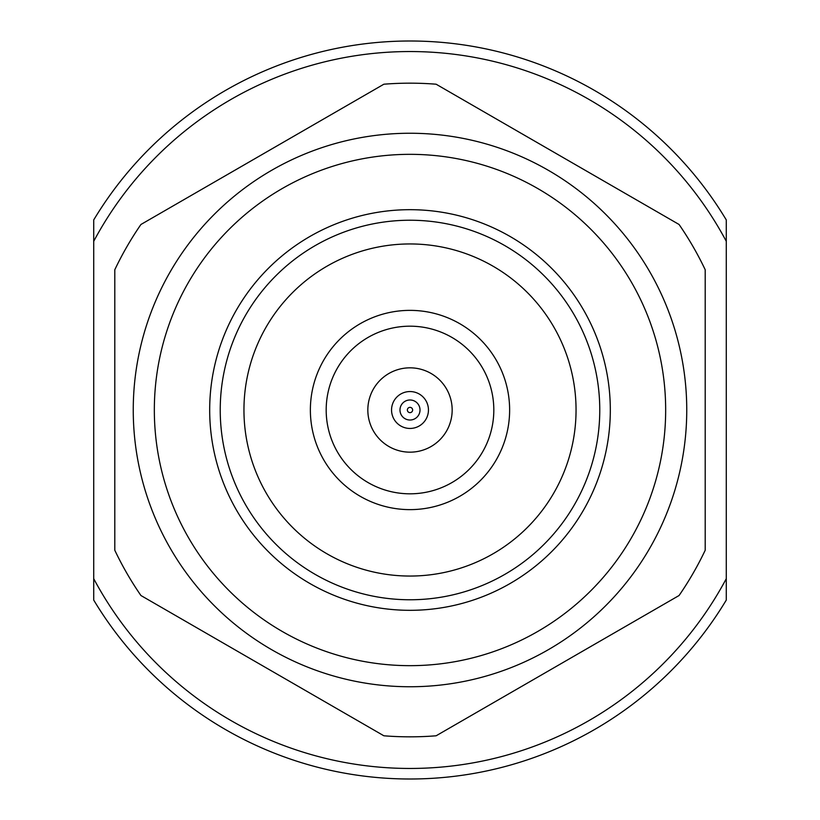 <?xml version="1.0" encoding="UTF-8"?>
<svg xmlns="http://www.w3.org/2000/svg" width="820" height="820" viewBox="0 0 820 820"><rect width="100%" height="100%" fill="white"/><g stroke="black" fill="none" stroke-linecap="round" stroke-linejoin="round"><path stroke-width="1.23" d="M576.05 410A166.05 166.05 0 0 0 410 243.95A166.05 166.05 0 0 0 243.95 410A166.05 166.05 0 0 0 410 576.05A166.05 166.05 0 0 0 576.05 410M686.75 410A276.75 276.75 0 0 1 410 686.75A276.75 276.75 0 0 1 133.25 410A276.75 276.75 0 0 1 410 133.25A276.75 276.75 0 0 1 686.75 410A276.75 276.75 0 0 0 410 133.25A276.75 276.75 0 0 0 133.25 410M209.684 410A200.316 200.316 0 0 1 410 209.684A200.316 200.316 0 0 1 610.316 410A200.316 200.316 0 0 1 410 610.316A200.316 200.316 0 0 1 209.684 410M599.768 410A189.768 189.768 0 0 0 410 220.231A189.768 189.768 0 0 0 220.231 410A189.768 189.768 0 0 0 410 599.768A189.768 189.768 0 0 0 599.768 410M262.328 665.604A295.2 295.2 0 0 0 262.4 665.655L302.447 688.759M323.357 700.844L383.873 735.786A326.832 326.832 0 0 0 436.127 735.786L557.6 665.655A295.2 295.2 0 0 0 557.702 665.594M557.528 665.697A295.2 295.2 0 0 0 557.6 665.655L597.636 642.521M496.643 119.156L436.127 84.214A326.832 326.832 0 0 0 383.873 84.214L140.927 224.485A326.832 326.832 0 0 0 114.8 269.739L114.8 550.261A326.832 326.832 0 0 0 140.927 595.515L262.4 665.655A295.2 295.2 0 0 0 262.502 665.707M618.557 630.457L679.073 595.515A326.832 326.832 0 0 0 705.2 550.261L705.2 405.808M705.2 339.326L705.2 269.739A326.832 326.832 0 0 0 679.073 224.485L517.553 131.241M140.927 595.515L383.873 735.786M436.127 735.786L679.073 595.515M705.2 550.261L705.2 269.739M679.073 224.485L436.127 84.214M509.63 410A99.63 99.63 0 0 1 410 509.63A99.63 99.63 0 0 1 310.37 410A99.63 99.63 0 0 1 410 310.37A99.63 99.63 0 0 1 509.63 410M326.186 410A83.814 83.814 0 0 0 410 493.814A83.814 83.814 0 0 0 493.814 410A83.814 83.814 0 0 0 410 326.186A83.814 83.814 0 0 0 326.186 410M452.168 410A42.168 42.168 0 0 0 410 367.832A42.168 42.168 0 0 0 367.832 410A42.168 42.168 0 0 0 410 452.168A42.168 42.168 0 0 0 452.168 410M391.55 410A18.45 18.45 0 0 0 410 428.45A18.45 18.45 0 0 0 428.45 410A18.45 18.45 0 0 0 410 391.55A18.45 18.45 0 0 0 391.55 410M399.986 410A10.014 10.014 0 0 0 410 420.014A10.014 10.014 0 0 0 420.014 410A10.014 10.014 0 0 0 410 399.986A10.014 10.014 0 0 0 399.986 410M407.366 410A2.634 2.634 0 0 0 410 412.634A2.634 2.634 0 0 0 412.634 410A2.634 2.634 0 0 0 410 407.366A2.634 2.634 0 0 0 407.366 410M383.873 84.214L222.363 177.479M201.443 189.543L140.927 224.485M114.8 269.739L114.8 550.261M726.284 219.934L726.284 241.316A358.453 358.453 0 0 0 93.716 241.316L93.716 219.934A369 369 0 0 1 726.284 219.934M93.716 600.066L93.716 578.684A358.453 358.453 0 0 0 726.284 578.684L726.284 600.066A369 369 0 0 1 93.716 600.066M93.716 241.316L93.716 578.684M726.284 578.684L726.284 241.316M154.334 410A255.666 255.666 0 0 0 410 665.666A255.666 255.666 0 0 0 665.666 410A255.666 255.666 0 0 0 410 154.334A255.666 255.666 0 0 0 154.334 410"/></g></svg>
